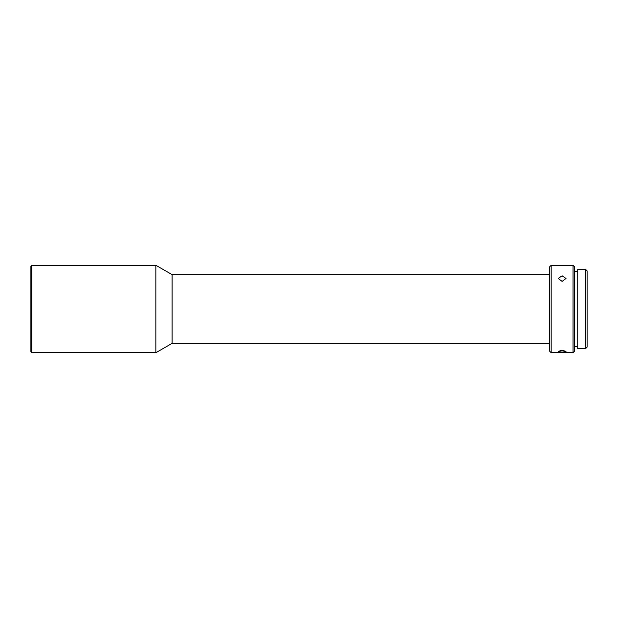 <?xml version="1.0" encoding="UTF-8"?>
<svg xmlns="http://www.w3.org/2000/svg" width="618" height="618" viewBox="0 0 618 618"><rect width="100%" height="100%" fill="white"/><g stroke="black" fill="none" stroke-linecap="round" stroke-linejoin="round"><path stroke-width="0.93" d="M30.9 309L30.9 266.204L31.835 265.269L31.835 352.731L30.9 351.796L30.9 309M549.618 274.639L172.09 274.639L155.844 265.269L155.844 352.731L31.835 352.731M172.09 274.639L172.09 343.361L155.844 352.731M549.618 309L549.618 266.829L551.179 265.269L551.179 352.731L549.618 351.171L549.618 309M562.11 281.383L566.018 278.471L562.11 275.798L558.208 278.471L562.11 281.383M573.04 352.731L574.609 351.171L574.609 266.829L573.04 265.269L573.04 352.731L551.179 352.731M562.11 350.251L558.208 351.379L562.11 352.175L566.018 351.379L562.11 350.251M585.54 269.332L585.54 348.668L577.73 348.668L577.73 269.332L585.54 269.332L587.1 270.893L587.1 347.107L585.54 348.668M155.844 265.269L31.835 265.269M573.04 265.269L551.179 265.269M577.73 271.518L574.609 271.518M549.618 343.361L172.09 343.361M577.73 346.482L574.609 346.482"/></g></svg>
